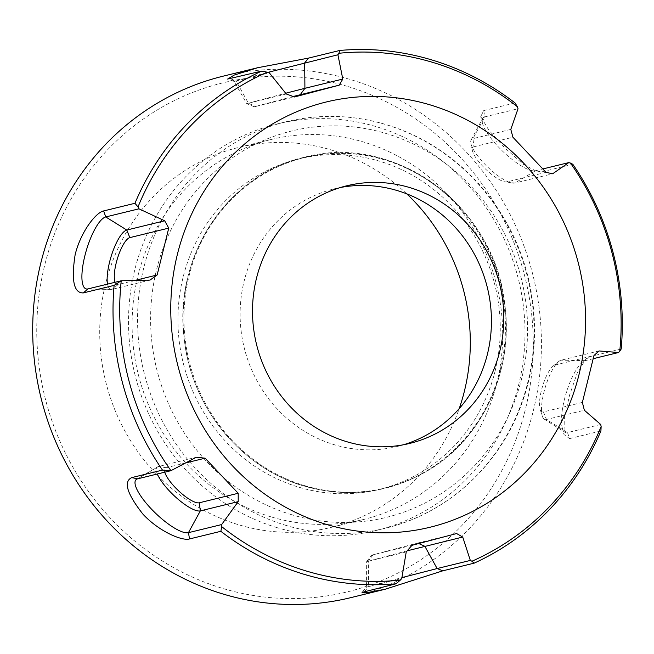 <?xml version="1.0" encoding="UTF-8"?>
<svg xmlns="http://www.w3.org/2000/svg" width="654" height="654" viewBox="0 0 654 654"><rect width="100%" height="100%" fill="white"/><g stroke="black" fill="none" stroke-linecap="round" stroke-linejoin="round"><path stroke-width="0.49" stroke-dasharray="3.27 2.45" d="M157.344 474.011A30.942 8.723 43.8 0 1 157.63 466.842A30.942 8.723 43.8 0 1 158.505 466.498L196.388 457.236M411.93 545.338L371.676 555.148L366.665 561.598L406.224 551.968M418.748 543.539L417.677 543.049L371.676 555.148M417.677 543.049L456.606 533.541M185.523 462.975L166.19 467.7A24.46 6.9 43.8 0 0 164.767 472.204M286.28 93.98L246.722 103.618L285.684 93.236M267.838 72.398L234.099 81.456L236.135 80.998L248.406 103.234L255.583 106.488L254.259 106.79L293.172 96.481M582.371 402.406L543.441 411.914A24.46 7.039 -73.3 0 1 540.139 409.249L542.297 416.124A30.942 8.903 -73.3 0 0 544.267 419.181A30.942 8.903 -73.3 0 0 546.466 419.5L584.349 410.238M599.023 350.936L561.14 360.191A30.942 8.903 -73.3 0 0 558.639 361.564A30.942 8.903 -73.3 0 0 545.281 387.291A30.942 8.903 -73.3 0 0 542.297 416.124M543.441 411.914L546.466 419.5L567.509 432.596A37.548 10.799 106.7 0 1 564.835 432.212A37.548 10.799 106.7 0 1 562.236 427.773A37.548 10.799 106.7 0 1 566.062 393.52A37.548 10.799 106.7 0 1 581.708 362.798A37.548 10.799 106.7 0 1 585.314 360.632L561.14 360.191L555.042 365.03A24.46 7.039 -73.3 0 0 553.063 366.126A24.46 7.039 -73.3 0 0 542.501 386.457A24.46 7.039 -73.3 0 0 540.139 409.249M555.042 365.03L593.971 355.523M600.715 424.479L567.509 432.596L569.618 438.597L564.001 434.542L564.279 419.026L569.511 395.318L577.408 372.543L586.041 358.891L589.9 356.643L585.314 360.632L593.243 358.694M589.9 356.643L621.202 348.991M569.618 438.597L600.92 430.953M230.445 78.717L236.135 80.998L269.342 72.88M134.765 280.46L118.219 284.506A24.46 7.039 106.7 0 1 115.071 282.275M149.995 280.092L112.112 289.346A30.942 8.903 106.7 0 1 111.286 289.444A30.942 8.903 106.7 0 1 107.501 284.122M373.001 554.845L368.341 561.222L368.554 586.646L401.769 578.528M510.799 129.402L472.916 138.656A30.942 8.723 -136.2 0 0 471.093 139.997A30.942 8.723 -136.2 0 0 470.888 143.471A30.942 8.723 -136.2 0 0 487.794 167.146A30.942 8.723 -136.2 0 0 512.156 183.046A30.942 8.723 -136.2 0 0 514.755 183.046L535.577 170.719L541.528 171.928L572.83 164.285M471.093 139.997L482.603 118.48A37.548 10.587 43.8 0 0 482.529 123.402A37.548 10.587 43.8 0 0 502.869 151.426A37.548 10.587 43.8 0 0 531.718 170.588A37.548 10.587 43.8 0 0 535.577 170.719L542.894 168.928M407.221 550.807L366.665 561.598L366.518 587.104L401.924 577.613M546 172.329L507.071 181.837A24.46 6.9 -136.2 0 1 505.011 181.845L512.156 183.046M482.603 118.48A37.548 10.587 43.8 0 1 484.818 116.862L472.916 138.656L473.995 146.749A24.46 6.9 -136.2 0 0 472.392 150.559A24.46 6.9 -136.2 0 0 485.759 169.272A24.46 6.9 -136.2 0 0 505.011 181.845M473.995 146.749L512.924 137.234M541.528 171.928L537.416 171.83L523.241 164.219L505.125 148.213L488.71 129.991L480.731 116.6L483.715 110.591L484.818 116.862L518.025 108.744M364.719 591.437L368.554 586.646L366.518 587.104L362.03 592.401M483.715 110.591L515.017 102.94M500.302 369.665A170.089 160.631 76.3 0 0 384.593 159.911A170.089 160.631 76.3 0 0 303.889 157.679A170.089 160.631 76.3 0 0 183.087 318.449A170.089 160.631 76.3 0 0 303.922 485.897A170.089 160.631 76.3 0 0 384.634 488.129A170.089 160.631 76.3 0 0 500.302 369.665M495.143 370.924A170.089 160.631 76.3 0 0 298.723 158.938A170.089 160.631 76.3 0 0 183.063 362.291A170.089 160.631 76.3 0 0 379.467 489.396A170.089 160.631 76.3 0 0 495.143 370.924M406.747 193.846A195.538 184.665 76.3 0 0 238.596 147.428A195.538 184.665 76.3 0 0 99.719 332.257A195.538 184.665 76.3 0 0 238.636 524.77A195.538 184.665 76.3 0 0 331.423 527.337A195.538 184.665 76.3 0 0 459.222 408.603M347.143 86.303A262.001 247.425 76.3 0 0 45.78 400.542A262.001 247.425 76.3 0 0 462.108 525.293A262.001 247.425 76.3 0 0 347.143 86.303M271.018 516.856A195.538 184.665 -103.7 0 1 132.1 324.343A195.538 184.665 -103.7 0 1 270.977 139.515A195.538 184.665 -103.7 0 1 496.778 285.635A195.538 184.665 -103.7 0 1 363.804 519.423A195.538 184.665 -103.7 0 1 271.018 516.856M277.141 527.672A209.215 197.573 -103.7 0 1 128.511 321.703A209.215 197.573 -103.7 0 1 277.1 123.949A209.215 197.573 -103.7 0 1 518.687 280.28A209.215 197.573 -103.7 0 1 376.418 530.419A209.215 197.573 -103.7 0 1 277.141 527.672M350.781 597.65A268.434 253.507 76.3 0 0 541.438 343.914A268.434 253.507 76.3 0 0 350.732 79.633A268.434 253.507 76.3 0 0 223.349 76.117M507.071 181.837L514.755 183.046L552.63 173.792M255.583 106.488L294.513 96.972M254.259 106.79L246.722 103.618L234.099 81.456L227.641 79.06M403.412 444.785A132.607 125.233 -103.7 0 1 397.256 446.469A132.607 125.233 -103.7 0 1 334.333 444.728A132.607 125.233 -103.7 0 1 240.116 314.173A132.607 125.233 -103.7 0 1 334.3 188.826A132.607 125.233 -103.7 0 1 340.538 187.477M166.19 467.7L158.505 466.498L137.683 478.818M118.219 284.506L112.112 289.346L87.947 288.904M291.921 514.788A198.914 187.853 -103.7 0 1 204.645 181.501A198.914 187.853 -103.7 0 1 520.723 276.209A198.914 187.853 -103.7 0 1 291.921 514.788M286.19 525.456A209.215 197.573 -103.7 0 1 137.553 319.487A209.215 197.573 -103.7 0 1 286.15 121.734A209.215 197.573 -103.7 0 1 527.737 278.073A209.215 197.573 -103.7 0 1 385.468 528.203A209.215 197.573 -103.7 0 1 286.19 525.456M304.731 485.669A170.048 160.59 -103.7 0 1 230.118 200.745A170.048 160.59 -103.7 0 1 500.335 281.711A170.048 160.59 -103.7 0 1 304.731 485.669M157.63 466.842L136.621 479.243M553.063 366.126L558.639 361.564M111.286 289.444L86.941 289.019M544.267 419.181L564.835 432.212M562.236 427.773L563.993 434.55M581.708 362.798L586.033 358.882M379.467 489.396L384.634 488.129M298.723 158.938L303.889 157.679M270.977 139.515L238.596 147.428M363.804 519.423L331.423 527.337M376.418 530.419L385.468 528.203C446.919 513.668 499.223 466 521.426 404.499C543.147 346.661 537.662 278.048 506.997 223.464C486.135 186.382 457.391 158.113 420.767 138.664C377.415 116.584 332.543 110.943 286.15 121.734L277.1 123.949M472.392 150.559L470.888 143.471M531.718 170.588L537.408 171.838M482.529 123.402L480.723 116.6M397.256 446.469L409.649 443.437M334.3 188.826L346.694 185.801M304.11 486.102C241.596 468.256 191.998 407.941 184.428 340.562C172.427 257.897 227.159 174.193 304.355 157.246C393.79 132.46 494.416 205.936 504.659 303.399C514.011 367.834 484.377 435.041 431.992 468.084C392.212 492.863 349.579 498.871 304.11 486.102"/><path stroke-width="0.98" d="M619.755 351.28A1127.063 162.486 -38.5 0 0 621.202 348.991A268.434 253.507 -103.7 0 0 572.83 164.285A1127.063 150.755 -170.9 0 0 570.468 163.067A265.467 250.695 -103.7 0 1 619.755 351.28A1078.479 155.48 -38.5 0 1 618.52 352.522L593.243 358.694M170.874 470.708A1111.489 148.679 -170.9 0 0 162.486 470.095A268.434 253.507 -103.7 0 1 114.115 285.381A1111.489 160.238 -38.5 0 0 121.137 280.795L121.227 280.787A263.979 249.297 76.3 0 0 170.956 470.676L137.683 478.818A37.548 10.587 -136.2 0 0 136.621 479.243A37.548 10.587 -136.2 0 0 152.333 510.006A37.548 10.587 -136.2 0 0 188.442 532.675L221.649 524.565A1078.479 353.814 80.5 0 1 221.747 526.674A1127.063 369.747 80.5 0 1 220.848 531.301L189.546 538.945L188.442 532.675L200.337 510.88A30.942 8.723 43.8 0 1 177.831 499.018A30.942 8.723 43.8 0 1 157.344 474.011M285.684 93.236L304.911 88.315L304.699 62.89L308.541 58.1L257.782 67.705L223.349 76.117A268.434 253.507 76.3 0 0 36.894 378.331A268.434 253.507 76.3 0 0 315.154 603.552A268.434 253.507 76.3 0 0 350.781 597.65L385.214 589.229L367.474 592.557L362.038 592.41L396.022 583.793A1127.063 217.864 -48.2 0 0 400.256 580.155A1078.479 208.471 -48.2 0 0 401.769 578.528A42321.272 13504.626 -88.9 0 0 406.224 551.968A995.715 203.844 -50.6 0 0 411.93 545.338L456.606 533.541A995.715 194.778 21.2 0 1 462.73 537.048A42321.272 13378.894 59.4 0 1 470.332 560.429A1078.479 198.334 18.8 0 1 471.926 561.238A1127.063 207.269 18.8 0 1 474.117 563.168L442.815 570.819L437.125 568.547L470.332 560.429M170.956 470.676A42307.113 3835.056 -28.9 0 0 196.388 457.236A995.715 120.017 6.7 0 1 205.119 458.184L185.523 462.975M199.266 502.787L238.195 493.279A995.715 325.349 83.1 0 1 238.219 501.626L200.337 510.88L199.266 502.787A24.46 6.9 43.8 0 1 180.43 492.503A24.46 6.9 43.8 0 1 164.767 472.204M293.172 96.481L339.189 85.175L294.513 96.972A995.715 194.778 -158.8 0 0 286.28 93.98A42321.272 13378.894 -120.6 0 0 269.342 72.88A1078.479 198.334 -161.2 0 0 267.224 72.202A1127.063 207.269 -161.2 0 0 261.747 71.073L227.641 79.052L234.23 75.063L257.782 67.705M474.117 563.168A268.434 253.507 -103.7 0 0 600.92 430.953A1127.063 368.619 -110.1 0 0 601.14 426.506A1078.479 352.735 -110.1 0 0 600.715 424.479A42321.272 9668.295 -151.4 0 0 584.349 410.238A995.715 323.861 -112.7 0 0 582.371 402.406L593.971 355.523A995.715 130.571 -36.1 0 0 599.023 350.936A42321.272 3367.078 -0.5 0 1 618.52 352.522M115.071 282.275A24.46 7.039 106.7 0 1 117.99 256.793A24.46 7.039 106.7 0 1 129.819 237.623L126.794 230.044L164.669 220.782A995.715 323.861 67.3 0 1 168.748 228.107L129.819 237.623M107.501 284.122A30.942 8.903 106.7 0 1 112.627 251.953A30.942 8.903 106.7 0 1 126.794 230.044L105.752 216.94L138.967 208.83A42321.272 9668.295 28.6 0 1 164.669 220.782M134.765 280.46L157.148 274.991A995.715 130.571 143.9 0 1 149.995 280.092A42307.113 3365.958 179.5 0 0 121.227 280.787M542.894 168.928L568.784 162.601A42321.272 3836.339 151.1 0 1 552.63 173.792A995.715 120.017 -173.3 0 0 546 172.329L512.924 137.234A995.715 325.349 -96.9 0 0 510.799 129.402A42321.272 10011.808 -58.1 0 0 518.025 108.744A1078.479 353.814 -99.5 0 0 517.404 106.766A1127.063 369.747 -99.5 0 0 515.017 102.94A268.434 253.507 -103.7 0 0 339.843 50.448A1127.063 217.864 131.8 0 1 338.903 53.276A1078.479 208.471 131.8 0 1 337.914 54.773A42321.272 13504.626 91.1 0 1 342.794 79.06A995.715 203.844 129.4 0 1 339.189 85.175M570.468 163.067A1078.479 144.256 -170.9 0 0 568.784 162.601M168.748 228.107L157.148 274.991M114.115 285.381L83.36 292.902C73.853 293.245 71.114 280.476 75.161 254.578C81.047 230.919 96.342 212.239 103.643 210.94L105.752 216.94A37.548 10.799 -73.3 0 0 85.249 254.292A37.548 10.799 -73.3 0 0 86.941 289.019A37.548 10.799 -73.3 0 0 87.947 288.904L121.137 280.795M238.219 501.626A42321.272 10011.808 121.9 0 1 221.649 524.565M205.119 458.184L238.195 493.279M137.683 478.818L131.732 477.608C123.214 481.622 126.99 493.844 143.046 514.281C159.69 532.029 182.499 541.185 189.546 538.945M131.732 477.608L162.486 470.095M462.73 537.048L407.221 550.807M401.924 577.613L437.125 568.547L424.855 546.303L418.748 543.539M385.214 589.229L442.815 570.819M459.222 408.603A195.538 184.665 76.3 0 0 406.747 193.846M308.541 58.1L339.843 50.448M267.838 72.398L337.914 54.773M326.264 524.361A218.869 206.697 -103.7 0 1 230.224 157.639A218.869 206.697 -103.7 0 1 578.022 261.853A218.869 206.697 -103.7 0 1 326.264 524.361M346.726 441.695A132.607 125.233 -103.7 0 1 252.509 311.141A132.607 125.233 -103.7 0 1 346.694 185.801A132.607 125.233 -103.7 0 1 499.828 284.891A132.607 125.233 -103.7 0 1 409.649 443.437A132.607 125.233 -103.7 0 1 346.726 441.695M300.26 94.691L304.911 88.315L342.794 79.06M103.643 210.94L134.945 203.288A1127.063 368.619 69.9 0 1 138.01 206.934A1078.479 352.735 69.9 0 1 138.967 208.83M338.903 53.276A265.467 250.695 -103.7 0 1 517.404 106.766M138.01 206.934A265.467 250.695 -103.7 0 1 267.224 72.202M400.256 580.155A265.467 250.695 -103.7 0 1 306.62 571.114A265.467 250.695 -103.7 0 1 221.747 526.674M601.14 426.506A265.467 250.695 -103.7 0 1 471.926 561.238M134.945 203.288A268.434 253.507 -103.7 0 1 261.747 71.073M396.022 583.793A268.434 253.507 -103.7 0 1 220.848 531.301M340.538 187.477A132.607 125.233 -103.7 0 1 487.434 287.923A132.607 125.233 -103.7 0 1 403.412 444.785M83.36 292.902L87.947 288.904"/></g></svg>
